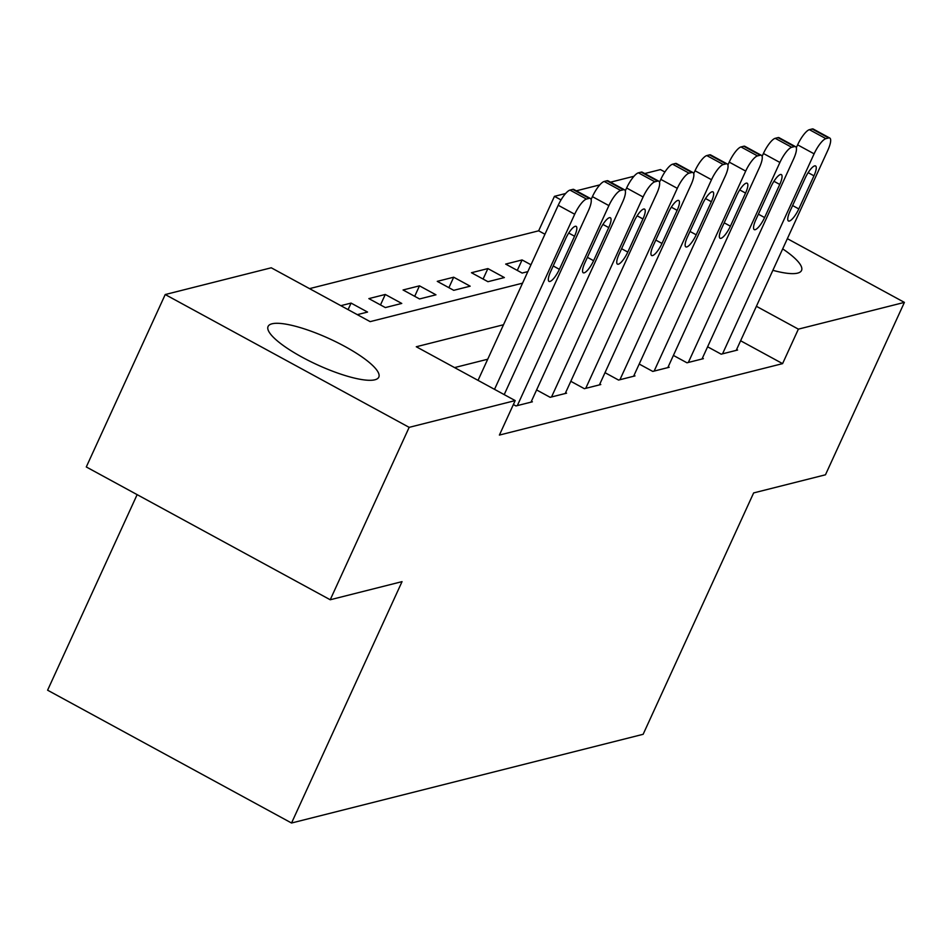 <?xml version="1.0" encoding="UTF-8"?>
<svg xmlns="http://www.w3.org/2000/svg" width="952" height="952" viewBox="0 0 952 952"><rect width="100%" height="100%" fill="white"/><g stroke="black" fill="none" stroke-linecap="round" stroke-linejoin="round"><path stroke-width="1.43" d="M782.687 248.877A60.88 14.363 -155.4 0 1 801.536 270.475A60.88 14.363 -155.4 0 1 797.597 273.129A60.88 14.363 -155.4 0 1 772.869 270.32M374.862 379.788A60.88 14.363 -155.4 0 1 309.638 361.117A60.88 14.363 -155.4 0 1 268.083 326.453A60.88 14.363 -155.4 0 1 272.022 323.799A60.88 14.363 -155.4 0 1 337.246 342.482A60.88 14.363 -155.4 0 1 378.801 377.135A60.88 14.363 -155.4 0 1 374.862 379.788M137.136 494.635L47.6 690.2L291.538 823.016L643.135 734.301L753.639 492.922L825.467 474.798L904.4 302.391L798.371 329.142L756.4 306.294M291.538 823.016L402.041 581.636L330.225 599.76L86.287 466.956L165.22 294.537L271.249 267.786L370.138 321.633L522.541 283.172M544.949 234.24L538.653 230.812L309.531 288.635M538.653 230.812L554.445 196.338L565.583 193.518M576.329 190.816L599.784 184.89M610.529 182.177L633.984 176.263M644.73 173.55L660.462 169.587L664.901 171.991M357.321 314.648L367.555 312.066L351.074 303.093L340.84 305.675M385.346 307.579L401.756 303.438L385.274 294.465L368.864 298.607L385.346 307.579M419.546 298.952L435.957 294.811L419.475 285.838L403.065 289.979L419.546 298.952M453.747 290.324L470.169 286.183L453.688 277.21L437.265 281.352L453.747 290.324M487.948 281.697L504.37 277.556L487.888 268.583L471.466 272.724L487.948 281.697M530.966 264.775L522.089 259.944L505.667 264.085L522.148 273.057L527.824 271.629M503.501 324.751L416.286 346.754L515.187 400.59L499.395 435.076L782.592 363.628L740.62 340.768M487.721 359.225L454.568 367.591M513.378 404.54L515.96 405.945L532.382 401.803L531.406 401.28M536.607 389.939L550.161 397.317L566.583 393.176L565.607 392.652M570.807 381.3L584.361 388.69L600.783 384.548L599.819 384.013M605.008 372.672L618.562 380.062L634.984 375.909L634.02 375.385M639.208 364.045L652.774 371.423L669.185 367.282L668.221 366.758M673.409 355.417L686.975 362.795L703.385 358.654L702.421 358.13M707.61 346.79L721.176 354.168L737.586 350.027L736.622 349.503M330.225 599.76L409.158 427.353L165.22 294.537M787.363 238.666L904.4 302.391M782.592 363.628L798.371 329.142M515.187 400.59L409.158 427.353M561.025 199.92L554.445 196.338M517.293 270.416L522.089 259.944M483.092 279.043L487.888 268.583M448.892 287.683L453.688 277.21M414.691 296.31L419.475 285.838M380.479 304.938L385.274 294.465M348.087 309.626L351.074 303.093M494.516 389.344L574.699 214.236A15.613 4.272 118.6 0 1 586.48 199.063L589.217 198.373A15.613 4.272 118.6 0 1 590.371 198.456A15.613 4.272 118.6 0 1 588.372 210.785L504.203 394.616M590.371 198.456L573.889 189.484A15.613 4.272 -61.4 0 0 572.735 189.4L569.998 190.091A15.613 4.272 -61.4 0 0 558.217 205.263L478.035 380.372M565.785 238.44A12.483 3.427 -61.4 0 1 576.138 226.362A12.483 3.427 -61.4 0 1 574.544 236.227L559.383 269.333A12.483 3.427 -61.4 0 1 549.042 281.411A12.483 3.427 -61.4 0 1 550.637 271.546L565.785 238.44M517.329 405.6L608.899 205.608A15.613 4.272 118.6 0 1 620.68 190.436L623.417 189.745A15.613 4.272 118.6 0 1 624.572 189.829A15.613 4.272 118.6 0 1 622.572 202.157L531.014 402.149M624.572 189.829L608.09 180.844A15.613 4.272 -61.4 0 0 606.936 180.773L604.199 181.463A15.613 4.272 -61.4 0 0 592.418 196.636L591.097 199.504M599.986 229.813A12.483 3.427 -61.4 0 1 610.339 217.734A12.483 3.427 -61.4 0 1 608.745 227.599L593.596 260.705A12.483 3.427 -61.4 0 1 583.243 272.772A12.483 3.427 -61.4 0 1 584.837 262.919L599.986 229.813M551.529 396.972L643.1 196.981A15.613 4.272 118.6 0 1 654.881 181.796L657.618 181.106A15.613 4.272 118.6 0 1 658.772 181.189A15.613 4.272 118.6 0 1 656.773 193.518L565.214 393.521M658.772 181.189L642.291 172.217A15.613 4.272 -61.4 0 0 641.136 172.133L638.399 172.824A15.613 4.272 -61.4 0 0 626.618 187.996L625.297 190.876M634.199 221.185A12.483 3.427 -61.4 0 1 644.54 209.107A12.483 3.427 -61.4 0 1 642.945 218.972L627.796 252.078A12.483 3.427 -61.4 0 1 617.443 264.144A12.483 3.427 -61.4 0 1 619.038 254.279L634.199 221.185M585.73 388.345L677.3 188.341A15.613 4.272 118.6 0 1 689.081 173.169L691.818 172.479A15.613 4.272 118.6 0 1 692.973 172.562A15.613 4.272 118.6 0 1 690.985 184.89L599.415 384.894M692.973 172.562L676.491 163.589A15.613 4.272 -61.4 0 0 675.337 163.506L672.6 164.196A15.613 4.272 -61.4 0 0 660.819 179.369L659.498 182.237M668.399 212.546A12.483 3.427 -61.4 0 1 678.74 200.479A12.483 3.427 -61.4 0 1 677.146 210.344L661.997 243.45A12.483 3.427 -61.4 0 1 651.644 255.517A12.483 3.427 -61.4 0 1 653.239 245.652L668.399 212.546M619.931 379.717L711.501 179.714A15.613 4.272 118.6 0 1 723.294 164.541L726.019 163.851A15.613 4.272 118.6 0 1 727.173 163.934A15.613 4.272 118.6 0 1 725.186 176.263L633.615 376.254M727.173 163.934L710.692 154.962A15.613 4.272 -61.4 0 0 709.538 154.879L706.801 155.569A15.613 4.272 -61.4 0 0 695.019 170.741L693.711 173.609M702.6 203.918A12.483 3.427 -61.4 0 1 712.941 191.852A12.483 3.427 -61.4 0 1 711.358 201.717L696.198 234.811A12.483 3.427 -61.4 0 1 685.845 246.889A12.483 3.427 -61.4 0 1 687.439 237.024L702.6 203.918M654.143 371.078L745.702 171.086A15.613 4.272 118.6 0 1 757.494 155.914L760.231 155.224A15.613 4.272 118.6 0 1 761.374 155.307A15.613 4.272 118.6 0 1 759.387 167.635L667.816 367.627M761.374 155.307L744.892 146.334A15.613 4.272 -61.4 0 0 743.75 146.251L741.013 146.941A15.613 4.272 -61.4 0 0 729.22 162.114L727.911 164.982M736.8 195.291A12.483 3.427 -61.4 0 1 747.153 183.224A12.483 3.427 -61.4 0 1 745.559 193.077L730.398 226.183A12.483 3.427 -61.4 0 1 720.045 238.262A12.483 3.427 -61.4 0 1 721.64 228.397L736.8 195.291M688.344 362.45L779.902 162.459A15.613 4.272 118.6 0 1 791.695 147.286L794.432 146.596A15.613 4.272 118.6 0 1 795.574 146.679A15.613 4.272 118.6 0 1 793.587 159.008L702.017 358.999M795.574 146.679L779.093 137.707A15.613 4.272 -61.4 0 0 777.951 137.624L775.214 138.314A15.613 4.272 -61.4 0 0 763.421 153.486L762.112 156.354M771.001 186.663A12.483 3.427 -61.4 0 1 781.354 174.585A12.483 3.427 -61.4 0 1 779.759 184.45L764.599 217.556A12.483 3.427 -61.4 0 1 754.246 229.622A12.483 3.427 -61.4 0 1 755.84 219.769L771.001 186.663M722.544 353.823L814.103 153.831A15.613 4.272 118.6 0 1 825.896 138.647L828.633 137.957A15.613 4.272 118.6 0 1 829.775 138.04A15.613 4.272 118.6 0 1 827.788 150.368L736.217 350.372M829.775 138.04L813.294 129.067A15.613 4.272 -61.4 0 0 812.151 128.984L809.414 129.674A15.613 4.272 -61.4 0 0 797.621 144.847L796.312 147.727M805.202 178.036A12.483 3.427 -61.4 0 1 815.555 165.957A12.483 3.427 -61.4 0 1 813.96 175.822L798.799 208.928A12.483 3.427 -61.4 0 1 788.458 220.995A12.483 3.427 -61.4 0 1 790.053 211.13L805.202 178.036M558.217 205.263L574.699 214.236M569.998 190.091L586.48 199.063M572.735 189.4L589.217 198.373M574.544 236.227L568.725 233.061M559.383 269.333L553.195 265.953M592.418 196.636L608.899 205.608M604.199 181.463L620.68 190.436M606.936 180.773L623.417 189.745M608.745 227.599L602.925 224.434M593.596 260.705L587.396 257.326M626.618 187.996L643.1 196.981M638.399 172.824L654.881 181.796M641.136 172.133L657.618 181.106M642.945 218.972L637.126 215.795M627.796 252.078L621.596 248.698M660.819 179.369L677.3 188.341M672.6 164.196L689.081 173.169M675.337 163.506L691.818 172.479M677.146 210.344L671.327 207.167M661.997 243.45L655.797 240.071M695.019 170.741L711.501 179.714M706.801 155.569L723.294 164.541M709.538 154.879L726.019 163.851M711.358 201.717L705.527 198.54M696.198 234.811L689.998 231.443M729.22 162.114L745.702 171.086M741.013 146.941L757.494 155.914M743.75 146.251L760.231 155.224M745.559 193.077L739.728 189.912M730.398 226.183L724.198 222.816M763.421 153.486L779.902 162.459M775.214 138.314L791.695 147.286M777.951 137.624L794.432 146.596M779.759 184.45L773.928 181.285M764.599 217.556L758.399 214.176M797.621 144.847L814.103 153.831M809.414 129.674L825.896 138.647M812.151 128.984L828.633 137.957M813.96 175.822L808.129 172.645M798.799 208.928L792.599 205.549"/></g></svg>

